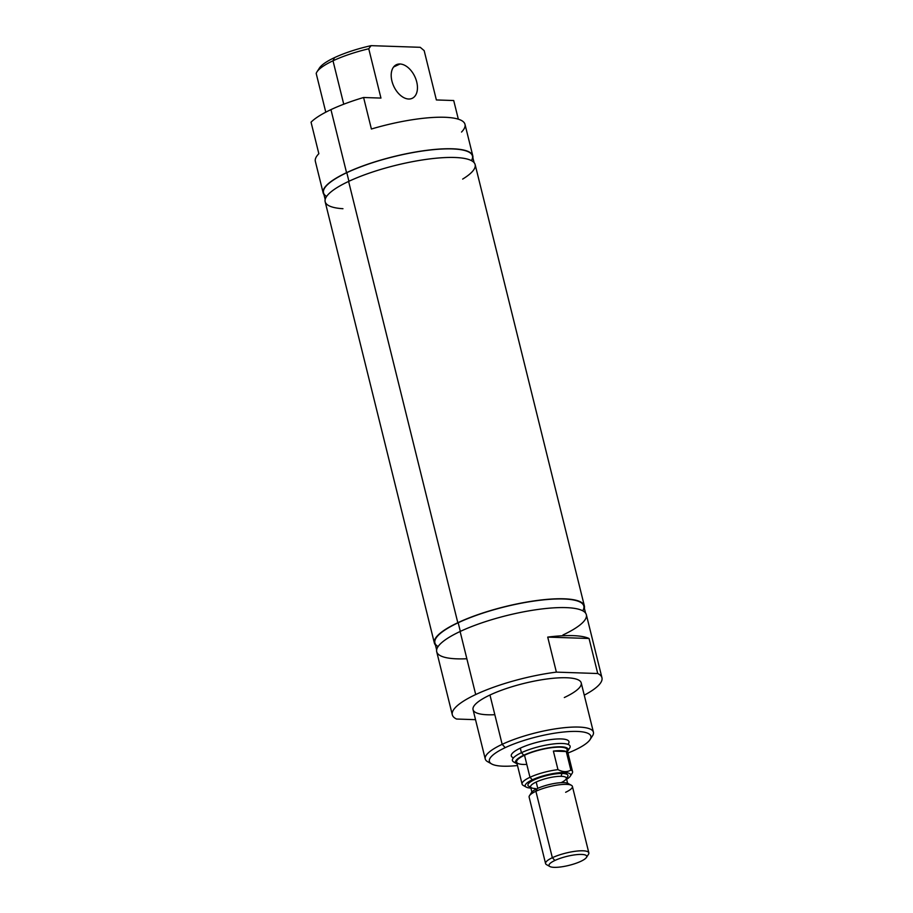 <?xml version="1.0" encoding="UTF-8"?>
<svg xmlns="http://www.w3.org/2000/svg" width="913" height="913" viewBox="0 0 913 913"><rect width="100%" height="100%" fill="white"/><g stroke="black" fill="none" stroke-linecap="round" stroke-linejoin="round"><path stroke-width="1.37" d="M590.095 739.576L592.56 735.752A55.716 13.239 166.1 0 0 565.387 727.593A55.716 13.239 166.1 0 0 502.161 744.335L505.243 747.633A52.303 12.428 -13.9 0 1 564.588 731.918A52.303 12.428 -13.9 0 1 590.095 739.576A52.303 12.428 -13.9 0 1 575.03 749.984A52.303 12.428 -13.9 0 1 567.966 753.031A52.303 12.428 166.1 0 0 575.03 749.984A52.303 12.428 166.1 0 0 577.13 731.439A52.303 12.428 166.1 0 0 505.243 747.633L502.161 744.335A55.716 13.239 -13.9 0 1 559.327 728.277A55.716 13.239 -13.9 0 1 593.427 732.203A55.716 13.239 -13.9 0 1 590.905 737.772M593.427 732.203L581.216 682.89A55.716 13.239 166.1 0 0 547.127 678.964A55.716 13.239 166.1 0 0 489.961 695.021L502.161 744.335L489.961 695.021A55.716 13.239 -13.9 0 1 566.551 677.766A55.716 13.239 -13.9 0 1 564.314 697.532M585.564 613.057L583.829 606.049A76.703 18.226 166.1 0 0 536.89 600.651A76.703 18.226 166.1 0 0 458.189 622.746L460.323 631.397L458.189 622.746A76.703 18.226 -13.9 0 1 544.993 599.715A76.703 18.226 -13.9 0 1 582.734 610.774M584.366 605.912L475.148 164.602A77.263 18.363 166.1 0 0 427.877 159.159A77.263 18.363 166.1 0 0 348.606 181.425L457.812 622.734A77.263 18.363 -13.9 0 1 537.084 600.48A77.263 18.363 -13.9 0 1 584.366 605.912A77.263 18.363 -13.9 0 1 584.354 608.184A77.263 18.363 166.1 0 0 541.226 599.967A77.263 18.363 166.1 0 0 457.812 622.734L348.606 181.425A77.263 18.363 -13.9 0 1 448.625 157.458A77.263 18.363 -13.9 0 1 462.663 179.085M474.087 162.594L472.443 155.975A76.703 18.226 166.1 0 0 425.504 150.577A76.703 18.226 166.1 0 0 346.803 172.683L348.926 181.265L346.803 172.683A76.703 18.226 -13.9 0 1 433.435 149.664A76.703 18.226 -13.9 0 1 471.416 160.597M453.715 100.533L458.337 119.181L453.715 100.533L436.368 99.951L453.715 100.533M472.808 155.883L465.002 124.362A77.08 18.317 166.1 0 0 371.397 129.018L363.602 97.497A77.08 18.317 166.1 0 0 330.951 109.628L346.552 172.671A77.08 18.317 -13.9 0 1 425.641 150.462A77.08 18.317 -13.9 0 1 472.808 155.883A77.08 18.317 -13.9 0 1 472.877 157.721A77.08 18.317 166.1 0 0 429.03 150.04A77.08 18.317 166.1 0 0 346.552 172.671L330.951 109.628A77.08 18.317 -13.9 0 1 363.602 97.497L380.949 98.079L368.749 48.766L371.089 45.65A52.303 12.428 166.1 0 0 334.489 57.645L333.005 60.794A55.716 13.239 -13.9 0 1 368.749 48.766A55.716 13.239 166.1 0 0 333.005 60.794L343.745 104.208L333.005 60.794A55.716 13.239 166.1 0 0 316.195 73.451L325.781 112.185L316.195 73.451A55.716 13.239 -13.9 0 1 316.959 71.876A55.716 13.239 -13.9 0 1 333.005 60.794L334.489 57.645A52.303 12.428 166.1 0 0 319.424 68.053L316.959 71.876M318.614 69.856A52.303 12.428 -13.9 0 1 334.489 57.645A52.303 12.428 -13.9 0 1 371.089 45.65L420.22 47.305L424.168 50.637L436.368 99.951L424.168 50.637L420.22 47.305L371.089 45.65L368.749 48.766L380.949 98.079L363.602 97.497L371.397 129.018A77.08 18.317 -13.9 0 1 444.699 117.275A77.08 18.317 -13.9 0 1 461.522 132.054M393.617 66.991L399.985 63.99A18.568 11.584 64.8 0 0 396.425 64.697A18.568 11.584 64.8 0 0 392.75 83.779A18.568 11.584 64.8 0 0 408.659 99.015A18.568 11.584 -115.2 0 1 391.928 81.086A18.568 11.584 -115.2 0 1 399.985 63.99A18.568 11.584 -115.2 0 1 416.716 81.919A18.568 11.584 -115.2 0 1 408.659 99.015A18.568 11.584 64.8 0 0 412.22 98.319A18.568 11.584 64.8 0 0 415.906 79.226A18.568 11.584 64.8 0 0 399.985 63.99L393.617 66.991M601.952 677.754L586.351 614.711A77.08 18.317 166.1 0 0 539.184 609.291A77.08 18.317 166.1 0 0 460.106 631.499L475.707 694.542A77.08 18.317 -13.9 0 1 556.382 672.128L547.72 637.103A77.08 18.317 -13.9 0 1 589.056 638.495L597.73 673.52A77.08 18.317 -13.9 0 1 601.952 677.754A77.08 18.317 -13.9 0 1 584.263 695.17A77.08 18.317 166.1 0 0 597.73 673.52L589.056 638.495A77.08 18.317 166.1 0 0 547.72 637.103L589.056 638.495L547.72 637.103L556.382 672.128L597.73 673.52L556.382 672.128A77.08 18.317 166.1 0 0 475.707 694.542L460.106 631.499A77.08 18.317 166.1 0 0 436.711 651.745L452.312 714.788A77.08 18.317 -13.9 0 1 475.707 694.542A77.08 18.317 166.1 0 0 456.546 719.033A77.08 18.317 -13.9 0 1 452.312 714.788M568.982 741.676A29.718 7.064 166.1 0 0 550.801 739.587A29.718 7.064 166.1 0 0 520.307 748.146A29.718 7.064 166.1 0 0 511.291 755.953M475.525 719.672L456.546 719.033L475.525 719.672M311.048 122.182A77.08 18.317 -13.9 0 1 330.951 109.628A77.08 18.317 166.1 0 0 311.048 122.182L318.842 153.704L311.048 122.182M323.955 194.572A77.08 18.317 -13.9 0 1 323.168 192.917A77.08 18.317 -13.9 0 1 346.552 172.671A77.08 18.317 166.1 0 0 323.955 194.572M318.842 153.704A77.08 18.317 166.1 0 0 315.362 161.396L323.168 192.917M326.592 196.443A76.703 18.226 -13.9 0 1 346.803 172.683A76.703 18.226 166.1 0 0 323.522 192.826L325.165 199.445M342.957 208.712A77.263 18.363 -13.9 0 1 348.606 181.425A77.263 18.363 166.1 0 0 325.154 201.716L434.371 643.037A77.263 18.363 -13.9 0 1 457.812 622.734A77.263 18.363 166.1 0 0 435.433 645.035A77.263 18.363 -13.9 0 1 434.371 643.037M438.08 646.575A76.703 18.226 -13.9 0 1 458.189 622.746A76.703 18.226 166.1 0 0 434.908 642.9L436.642 649.908M466.851 658.752A77.08 18.317 -13.9 0 1 460.106 631.499A77.08 18.317 -13.9 0 1 566.049 607.624A77.08 18.317 -13.9 0 1 562.956 634.969M494.835 714.719A55.716 13.239 -13.9 0 1 489.961 695.021A55.716 13.239 166.1 0 0 473.048 709.663L485.248 758.977A55.716 13.239 -13.9 0 1 502.161 744.335A55.716 13.239 166.1 0 0 487.679 761.716L491.639 763.941A52.303 12.428 -13.9 0 1 505.243 747.633A52.303 12.428 166.1 0 0 517.488 765.528A52.303 12.428 -13.9 0 1 491.639 763.941M490.087 762.72A55.716 13.239 -13.9 0 1 485.248 758.977M513.494 757.824A29.718 7.064 -13.9 0 1 520.307 748.146A29.718 7.064 -13.9 0 1 555.172 739.108A29.718 7.064 -13.9 0 1 567.909 744.357M586.443 857.455L588.497 854.271A22.289 5.295 166.1 0 0 577.632 851.007A22.289 5.295 166.1 0 0 552.342 857.706L554.899 860.457A19.435 4.622 -13.9 0 1 576.959 854.614A19.435 4.622 -13.9 0 1 586.443 857.455A19.435 4.622 -13.9 0 1 580.839 861.324A19.435 4.622 -13.9 0 1 549.854 866.517A19.435 4.622 -13.9 0 1 554.899 860.457L552.342 857.706A22.289 5.295 -13.9 0 1 575.201 851.281A22.289 5.295 -13.9 0 1 588.839 852.856L572.405 786.424A22.289 5.295 166.1 0 0 558.767 784.849A22.289 5.295 166.1 0 0 535.897 791.274L552.342 857.706L535.897 791.274A22.289 5.295 -13.9 0 1 571.435 785.328A22.289 5.295 -13.9 0 1 565.638 792.279M571.435 785.328L568.126 783.468A19.435 4.622 166.1 0 0 537.129 788.649L535.897 791.274L537.129 788.649A19.435 4.622 -13.9 0 1 557.398 783.012A19.435 4.622 -13.9 0 1 569.004 784.587M567.589 783.217L566.311 778.013A18.386 4.371 166.1 0 0 561.461 776.324A18.386 4.371 166.1 0 0 536.193 782.019L537.757 788.364L536.193 782.019A18.386 4.371 -13.9 0 1 561.461 776.324A2.225 1.655 91.9 0 1 562.522 773.482A20.611 4.896 166.1 0 0 535.931 779.097A20.611 4.896 166.1 0 0 530.624 786.903A20.611 4.896 -13.9 0 1 535.931 779.097A20.611 4.896 -13.9 0 1 562.522 773.482A20.611 4.896 -13.9 0 1 566.322 778.07A20.611 4.896 166.1 0 0 562.522 773.482A2.225 1.655 -88.1 0 0 561.461 776.324A18.386 4.371 -13.9 0 1 566.311 778.013A18.386 4.371 -13.9 0 1 561.107 782.669M535.452 788.547A18.386 4.371 -13.9 0 1 530.613 786.858A18.386 4.371 -13.9 0 1 536.193 782.019A18.386 4.371 166.1 0 0 530.613 786.858L530.579 786.527M570.294 776.198L572.166 773.288A25.998 6.174 166.1 0 0 570.853 770.081C567.133 772.284 562.842 772.136 557.969 769.648A25.998 6.174 166.1 0 0 529.985 777.294L532.325 779.805A23.407 5.558 -13.9 0 1 558.882 772.775A23.407 5.558 -13.9 0 1 570.294 776.198A23.407 5.558 -13.9 0 1 566.608 779.257A23.407 5.558 166.1 0 0 562.796 772.546A23.407 5.558 166.1 0 0 532.325 779.805L529.985 777.294A25.998 6.174 -13.9 0 1 557.969 769.648L553.381 751.079A25.998 6.174 -13.9 0 1 566.254 751.513L570.853 770.081A25.998 6.174 -13.9 0 1 572.565 771.633A25.998 6.174 -13.9 0 1 570.682 774.886M567.772 751.034L569.644 748.124A29.718 7.064 166.1 0 0 555.15 743.764A29.718 7.064 166.1 0 0 521.437 752.7L523.777 755.211A27.116 6.448 -13.9 0 1 554.545 747.062A27.116 6.448 -13.9 0 1 567.772 751.034A27.116 6.448 -13.9 0 1 567.544 751.342A27.116 6.448 166.1 0 0 555.013 747.017A27.116 6.448 166.1 0 0 523.777 755.211L521.437 752.7A29.718 7.064 -13.9 0 1 551.92 744.129A29.718 7.064 -13.9 0 1 570.111 746.229A29.718 7.064 -13.9 0 1 568.24 749.687M520.307 748.146L521.437 752.7L520.307 748.146M572.565 771.633L567.11 749.573A25.998 6.174 166.1 0 0 551.201 747.736A25.998 6.174 166.1 0 0 524.519 755.234L529.985 777.294L524.519 755.234A25.998 6.174 166.1 0 0 516.632 762.058L522.088 784.13A25.998 6.174 -13.9 0 1 529.985 777.294A25.998 6.174 166.1 0 0 523.217 785.408L526.242 787.109A23.407 5.558 -13.9 0 1 532.325 779.805A23.407 5.558 166.1 0 0 530.909 788.09A23.407 5.558 -13.9 0 1 526.242 787.109M566.254 751.513A25.998 6.174 166.1 0 0 553.381 751.079L566.254 751.513L553.381 751.079L557.969 769.648C562.842 772.136 567.133 772.284 570.853 770.081L566.254 751.513M523.811 785.682A25.998 6.174 -13.9 0 1 522.088 784.13M515.685 762.697A29.718 7.064 -13.9 0 1 512.421 760.506A29.718 7.064 -13.9 0 1 521.437 752.7A29.718 7.064 166.1 0 0 513.711 761.967L516.724 763.667A27.116 6.448 -13.9 0 1 523.777 755.211A27.116 6.448 166.1 0 0 517.066 763.839A27.116 6.448 -13.9 0 1 516.724 763.667M526.801 764.421A25.998 6.174 -13.9 0 1 524.519 755.234A25.998 6.174 -13.9 0 1 554.796 747.348A25.998 6.174 -13.9 0 1 566.311 751.753M531.286 793.922A19.435 4.622 -13.9 0 1 537.129 788.649A19.435 4.622 166.1 0 0 531.537 792.518L529.483 795.714A22.289 5.295 -13.9 0 1 535.897 791.274A22.289 5.295 166.1 0 0 529.129 797.129L545.575 863.561A22.289 5.295 -13.9 0 1 552.342 857.706A22.289 5.295 166.1 0 0 546.545 864.657L549.854 866.517M580.839 861.324A19.435 4.622 166.1 0 0 581.627 854.431A19.435 4.622 166.1 0 0 554.899 860.457A19.435 4.622 166.1 0 0 554.123 867.35A19.435 4.622 166.1 0 0 580.839 861.324M531.891 792.05L530.613 786.858"/></g></svg>
